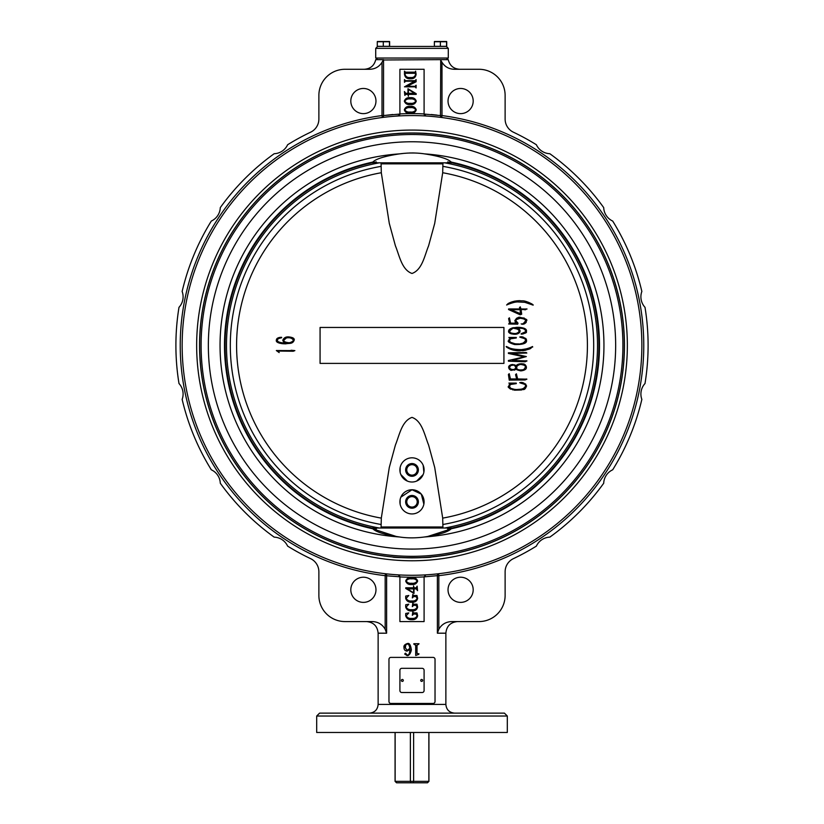 <?xml version="1.0" encoding="UTF-8"?>
<svg xmlns="http://www.w3.org/2000/svg" width="824" height="824" viewBox="0 0 824 824"><rect width="100%" height="100%" fill="white"/><g stroke="black" fill="none" stroke-linecap="round" stroke-linejoin="round"><path stroke-width="1.24" d="M392.791 114.515L383.541 115.576L399.908 114.052L399.908 69.278L424.092 69.278L424.092 114.052L440.459 115.576A1.936 1.514 -82.6 0 0 441.726 117.492L438.131 117.049M383.294 59.977L382.017 62.294C379.122 66.847 374.972 69.165 369.554 69.278L345.009 69.278A26.131 26.131 0 0 0 318.878 95.399L318.878 119.099A14.513 14.513 0 0 1 310.596 132.201A236.107 236.107 0 0 0 287.627 144.736A15.481 15.481 0 0 1 274.176 153.717A236.107 236.107 0 0 0 220.296 207.607A15.481 15.481 0 0 1 211.305 221.059A236.107 236.107 0 0 0 182.145 291.459A15.481 15.481 0 0 1 178.993 307.321A236.107 236.107 0 0 0 178.993 383.531A15.481 15.481 0 0 1 182.145 399.393A236.107 236.107 0 0 0 211.305 469.793A15.481 15.481 0 0 1 220.296 483.245A236.107 236.107 0 0 0 274.176 537.135A15.481 15.481 0 0 1 287.627 546.116A236.107 236.107 0 0 0 310.596 558.651A14.513 14.513 0 0 1 318.878 571.753L318.878 595.453A26.131 26.131 0 0 0 345.009 621.574L372.067 621.574C377.917 621.718 382.284 624.273 385.168 629.258L385.168 575.667L399.908 576.8L399.908 621.574L424.092 621.574L424.092 576.8L425.915 574.864L428.501 574.699M437.039 115.133L431.209 114.515M435.082 116.73L434.001 116.617M438.244 117.07L440.006 117.276M440.356 117.317L441.726 117.492L441.983 115.576A231.802 231.802 0 0 1 438.832 575.667L438.605 573.741A1.936 1.442 -96.6 0 0 437.379 575.667L424.092 576.872L425.915 574.864M435.587 574.081L432.209 574.4M390.092 574.246L391.802 574.4M386.868 573.916L388.413 574.081M391.112 116.514L392.08 116.431M398.919 115.741L394.572 116.225M392.245 116.411L389.999 116.617M388.918 116.73L387.867 116.833M387.29 116.895L386.023 117.039M385.756 117.07L383.994 117.276M383.644 117.317L382.274 117.492A1.936 1.514 82.6 0 0 383.541 115.576L383.541 59.977L440.418 59.647L441.983 62.294L441.983 115.576L440.459 115.576L440.706 59.977M393.614 574.555L395.489 574.699M397.426 574.822L398.311 574.894M429.788 574.596L431.879 574.431M432.281 574.39L432.991 574.328M435.144 574.122L438.605 573.741M641.865 345.431A229.865 229.865 0 0 1 297.073 544.489A229.865 229.865 0 0 1 297.073 146.363A229.865 229.865 0 0 1 641.865 345.431M432.888 116.514L431.92 116.431M431.488 116.39L429.623 116.236M428.943 116.184L427.491 116.081M427.007 116.05L425.915 115.988L424.092 114.052L424.298 114.917M350.808 101.043A12.576 12.576 0 0 0 369.677 111.94A12.576 12.576 0 0 0 369.677 90.156A12.576 12.576 0 0 0 350.808 101.043M375.971 589.809A12.576 12.576 0 0 0 357.101 578.911A12.576 12.576 0 0 0 357.101 600.696A12.576 12.576 0 0 0 375.971 589.809M438.832 629.258L438.832 575.667L437.379 575.667L437.379 633.192L438.832 629.258C441.716 624.273 446.083 621.718 451.933 621.574L478.991 621.574A26.131 26.131 0 0 0 505.122 595.453L505.122 571.753A14.513 14.513 0 0 1 513.404 558.651A236.107 236.107 0 0 0 536.373 546.116A15.481 15.481 0 0 1 549.824 537.135A236.107 236.107 0 0 0 603.704 483.245A15.481 15.481 0 0 1 612.696 469.793A236.107 236.107 0 0 0 641.855 399.393A15.481 15.481 0 0 1 645.007 383.531A236.107 236.107 0 0 0 645.007 307.321A15.481 15.481 0 0 1 641.855 291.459A236.107 236.107 0 0 0 612.696 221.059A15.481 15.481 0 0 1 603.704 207.607A236.107 236.107 0 0 0 549.824 153.717A15.481 15.481 0 0 1 536.373 144.736A236.107 236.107 0 0 0 513.404 132.201A14.513 14.513 0 0 1 505.122 119.099L505.122 95.399A26.131 26.131 0 0 0 478.991 69.278L454.446 69.278C449.029 69.165 444.878 66.847 441.983 62.294M448.029 589.809A12.576 12.576 0 0 0 466.899 600.696A12.576 12.576 0 0 0 466.899 578.911A12.576 12.576 0 0 0 448.029 589.809M473.192 101.043A12.576 12.576 0 0 0 454.323 90.156A12.576 12.576 0 0 0 454.323 111.94A12.576 12.576 0 0 0 473.192 101.043M389.618 576.017L390.957 576.151M405.346 653.226L406.891 654.998C408.828 655.368 409.796 653.484 409.816 649.353L407.097 651.125C405.017 650.898 403.987 649.714 403.997 647.571C403.533 645.789 404.646 644.45 407.313 643.544L407.499 643.544C409.301 642.916 410.527 644.739 411.197 649.003C412.021 650.6 408.951 656.769 406.994 655.482L404.656 654.019L405.614 653.226L407.108 654.998M409.899 649.353L407.097 651.125M418.726 654.349L415.698 655.482L415.698 645.264L414.441 644.193M418.726 644.193L417.026 645.254L417.026 653.267L418.726 653.865M624.448 345.431A212.448 212.448 0 0 1 305.776 529.41A212.448 212.448 0 0 1 305.776 161.442A212.448 212.448 0 0 1 624.448 345.431M431.209 133.849L430.272 133.766M427.934 133.581C421.198 132.829 402.802 132.829 396.066 133.581C402.802 132.829 421.198 132.829 427.934 133.581M392.791 133.849L393.728 133.766M427.285 557.22L431.209 557.003C432.394 557.951 391.606 557.951 392.791 557.003L396.715 557.22M627.352 345.431A215.352 215.352 0 0 1 304.324 531.923A215.352 215.352 0 0 1 304.324 158.929A215.352 215.352 0 0 1 627.352 345.431M507.316 716.035L504.412 713.131L319.588 713.131L316.684 716.035L316.684 732.485L507.316 732.485L507.316 716.035L316.684 716.035M372.808 713.131L355.391 713.131M433.094 657.398L390.906 657.398A1.936 1.936 0 0 0 388.969 659.334L388.969 701.523A1.936 1.936 0 0 0 390.906 703.449L433.094 703.449A1.936 1.936 0 0 0 435.031 701.523L435.031 659.334A1.936 1.936 0 0 0 433.094 657.398M415.698 645.264L413.844 644.193M418.376 644.193L419.014 643.709L413.844 643.709M418.376 654.349L419.014 653.865L417.737 653.865M415.863 645.264L415.863 655.482M407.313 643.544C409.343 643.184 410.63 644.996 411.155 649.003L411.197 649.003C410.918 653.36 409.466 655.523 406.778 655.482M405.151 647.602L407.159 650.486L409.816 648.323C409.415 645.377 408.57 643.946 407.293 644.028C405.326 644.883 404.605 646.067 405.151 647.602L407.355 650.486M407.489 644.028C406.263 643.565 405.583 644.759 405.429 647.602M415.615 71.194L415.069 72.162L405.501 72.162L404.481 71.194L404.481 74.057C404.903 77.435 406.922 79.011 410.527 78.774C413.854 78.908 415.708 77.384 416.099 74.222L415.615 71.194M415.615 74.232L415.069 73.295L405.501 73.295L404.965 74.026C405.593 76.694 407.406 77.847 410.393 77.487C413.246 77.827 414.987 76.745 415.615 74.232M415.069 86.355L407.241 86.221L416.099 81.772L416.099 79.588L415.069 80.711L405.501 80.711L404.481 79.588L404.481 82.328L405.501 81.195L414.544 81.195L404.481 86.839L415.069 86.839L416.099 87.972L416.099 85.233L415.069 86.355M404.841 95.409L404.429 91.536L405.727 93.308L407.973 93.308L407.973 88.745L416.202 93.709L416.202 94.389L408.374 94.389L408.374 96.233L407.973 94.389L405.727 94.389L404.841 95.409M408.374 89.353L408.374 93.308L414.503 93.308L408.374 89.353M410.321 97.644C413.36 97.397 415.337 98.561 416.254 101.146C415.317 103.721 413.339 104.864 410.321 104.586C407.293 104.864 405.284 103.721 404.327 101.146C405.264 98.53 407.262 97.366 410.321 97.644M410.321 98.942C407.87 98.623 406.026 99.364 404.811 101.146C406.016 102.918 407.849 103.639 410.321 103.288C412.793 103.639 414.606 102.918 415.77 101.146C414.565 99.385 412.752 98.643 410.321 98.942M410.321 106.358C413.36 106.1 415.337 107.264 416.254 109.86C415.317 112.425 413.339 113.568 410.321 113.29C407.293 113.568 405.284 112.425 404.327 109.86C405.264 107.244 407.262 106.08 410.321 106.358M410.321 107.645C407.87 107.336 406.026 108.068 404.811 109.86C406.016 111.631 407.849 112.342 410.321 112.002C412.793 112.342 414.606 111.631 415.77 109.86C414.565 108.088 412.752 107.357 410.321 107.645M411.846 618.391C414.451 618.659 416.223 617.763 417.16 615.693L415.935 614.045L413.627 614.045L412.319 615.332L412.803 611.779L413.555 612.912L416.975 612.912L417.644 615.755C416.944 618.546 415.008 619.854 411.846 619.689C408.683 619.854 406.634 618.556 405.707 615.816L405.707 613.478L408.797 612.912L406.191 615.755C407.334 617.825 409.219 618.7 411.846 618.391M411.846 609.688C414.451 609.956 416.223 609.049 417.16 606.979L415.935 605.331L413.627 605.331L412.319 606.619L412.803 603.075L413.555 604.198L416.975 604.198L417.644 607.051C416.944 609.832 415.008 611.151 411.846 610.975C408.683 611.14 406.634 609.853 405.707 607.103L405.707 604.764L408.797 604.198L406.191 607.041C407.334 609.111 409.219 609.997 411.846 609.688M411.846 600.974C414.451 601.242 416.223 600.346 417.16 598.276L415.935 596.628L413.627 596.628L412.319 597.915L412.803 594.361L413.555 595.495L416.975 595.495L417.644 598.337C416.944 601.129 415.008 602.437 411.846 602.272C408.683 602.437 406.634 601.139 405.707 598.389L405.707 596.061L408.797 595.495L406.191 598.337C407.334 600.408 409.219 601.283 411.846 600.974M417.129 586.152L416.244 587.78L413.998 587.78L413.586 585.946L413.586 587.78L405.758 587.78L405.758 588.46L413.998 593.434L413.998 588.872L416.244 588.872L417.531 590.643L417.129 586.152M413.586 588.872L413.586 592.817L407.468 588.944L413.586 588.872M411.639 584.525C408.611 584.783 406.634 583.608 405.707 581.023C406.644 578.458 408.622 577.315 411.639 577.593C414.678 577.305 416.676 578.458 417.644 581.023C416.697 583.639 414.699 584.803 411.639 584.525M411.639 583.238C414.101 583.546 415.935 582.815 417.16 581.023C415.955 579.251 414.112 578.541 411.639 578.881C409.178 578.541 407.365 579.251 406.191 581.023C407.406 582.784 409.219 583.526 411.639 583.238M446.351 58.041L448.256 59.647L440.418 59.647M385.168 629.258L386.621 633.192L386.621 575.667A1.936 1.442 96.6 0 0 385.395 573.741L385.168 575.667A231.802 231.802 0 0 1 382.017 115.576L382.274 117.492M398.085 574.864L399.867 576.398M399.867 114.454L399.197 115.556M399.908 114.052L398.085 115.988M425.05 115.721L425.915 115.988M454.58 713.131C449.286 712.616 446.381 709.711 445.866 704.417L378.134 704.417C377.619 709.711 374.714 712.616 369.42 713.131M396.715 536.62L372.973 528.936M371.686 162.328L372.778 162.091C376.012 158.836 384.87 156.107 399.362 153.892C384.87 156.107 376.012 158.836 372.778 162.091A187.481 187.481 0 0 0 372.778 528.761C376.012 532.016 384.87 534.745 399.362 536.96C407.231 538.165 415.656 538.165 424.638 536.96C439.13 534.745 447.988 532.016 451.222 528.761A187.481 187.481 0 0 0 451.222 162.091C447.988 158.836 439.13 156.107 424.638 153.892C416.769 152.687 408.344 152.687 399.362 153.892L402.751 153.511M201.108 345.431A210.893 210.893 0 0 0 517.451 528.071A210.893 210.893 0 0 0 517.451 162.781A210.893 210.893 0 0 0 201.108 345.431M199.655 345.431A212.345 212.345 0 0 0 518.172 529.327A212.345 212.345 0 0 0 518.172 161.525A212.345 212.345 0 0 0 199.655 345.431M404.728 153.315L407.777 153.079M409.363 152.996L413.308 152.955M413.648 152.965L414.287 152.986M415.976 153.058L417.171 153.14M451.027 528.936L427.285 536.62M424.638 536.96A191.951 191.951 0 0 0 603.951 345.431A191.951 191.951 0 0 0 424.638 153.892C439.13 156.107 447.988 158.836 451.222 162.091M371.882 528.019L452.118 528.019M371.882 162.833L452.118 162.833M532.211 304.18C534.652 305.889 531.944 304.674 532.067 304.756C531.593 304.478 534.591 306.054 532.211 304.18C534.652 305.889 531.944 304.674 532.067 304.756C531.944 304.674 534.652 305.889 532.211 304.18L531.573 303.788C522.993 299.617 522.952 301.265 519.8 300.667C515.278 300.76 511.385 301.728 508.109 303.562L508.109 304.365L506.626 305.014L508.109 303.562M524.795 302.326L517.627 301.945L524.806 302.326L532.067 304.756M530.378 304.025L528.349 303.222M516.483 302.027L515.659 302.13M513.61 302.501L512.446 302.789M512.435 302.799L511.694 303.016M508.109 304.365C512.827 302.593 515.999 301.79 517.627 301.945M508.521 303.356L514.495 301.151M528.102 302.161L529.822 302.902M521.077 309.721L527.03 309.052L520.933 308.949L520.263 306.858L519.46 307.64L520.047 308.949L508.573 308.949L508.573 309.556L520.15 314.789L521.685 314.202L521.077 309.721M527.03 308.979L525.99 308.938M525.671 309.721L524.023 309.69L525.671 309.721M509.572 323.059L508.635 323.987L517.678 324.172L518.038 323.173L515.814 320.67C517.06 320.299 512.837 320.093 520.294 318.28C524.043 318.713 525.764 319.578 525.475 320.866C523.827 323.399 522.385 324.399 521.159 323.873L521.932 324.203C524.394 324.429 525.908 323.286 526.474 320.752C527.834 319.846 525.928 318.764 520.737 317.528C518.914 316.632 516.936 317.673 514.815 320.67L516.236 323.204L510.581 323.121L509.407 317.796L508.604 318.61L509.572 323.059M509.222 320.134L509.077 319.609M516.236 323.204L515.175 322.153M514.815 320.67L516.669 318.167M519.367 317.58L524.27 318.054M526.279 322.174L525.98 322.689M524.507 323.811L523.518 324.079M524.847 322.555L525.31 321.834M525.259 319.867L524.476 319.094M523.467 318.62L520.294 318.28M520.068 318.291L516.164 319.681M515.896 321.308L516.143 321.865M516.535 322.369L517.287 322.926M517.678 324.172L517.153 324.234M511.611 323.842L509.778 323.853M521.159 334.122L521.746 334.122C529.399 332.309 525.187 331.918 526.505 331.114C526.763 328.972 524.105 327.695 518.543 327.303L512.755 327.787C509.788 328.786 508.408 329.981 508.635 331.392C508.151 332.299 509.582 333.215 512.919 334.122C516.988 334.688 519.398 333.627 520.15 330.918C519.223 328.982 518.275 328.034 517.317 328.086L520.047 328.168C525.774 328.22 526.577 331.763 524.414 332.927L521.159 334.122M521.159 333.73L525.424 331.845M525.475 330.496L525.156 329.888M521.901 328.416L520.047 328.168M517.73 328.23L518.306 328.467M519.408 329.219L520.15 331.114M519.893 332.103L519.326 332.793M519.213 332.896L517.369 333.885M517.297 333.916L512.919 334.122M511.92 333.967L510.756 333.668M510.313 333.514L509.593 333.102M509.376 332.917L508.727 331.773M512.755 327.787L513.301 327.695M515.968 327.386L517.791 327.303M524.126 328.23L525.918 329.343M526.196 329.734L526.454 330.373M526.454 330.414L526.351 331.948M526.021 332.628L522.766 334.06M510.499 338.056L508.552 340.642C507.265 341.486 509.273 342.784 514.588 344.535C528.957 344.937 526.217 340.281 526.557 340.25C524.569 337.284 522.292 336.213 519.707 337.026L521.159 337.613C528.967 339.694 524.136 339.982 525.64 340.642C523.374 343.32 521.129 344.401 518.904 343.896C514.722 343.958 511.91 343.474 510.447 342.454L509.469 340.415L510.55 338.818L516.288 337.974L516.288 337.438L508.851 337.438L510.499 338.056M510.283 339.004L509.613 339.838M509.593 339.9L509.469 340.786M510.128 342.166L515.391 343.886M520.438 343.742L523.013 343.175M524.672 342.362L525.228 341.826M525.496 339.694L524.816 338.705M524.074 338.242L521.159 337.613M519.707 337.026L521.314 337.067M525.547 338.252L526.186 339.024M526.206 339.055L526.454 339.632M514.588 344.535C509.685 343.072 507.677 341.775 508.552 340.642M509.036 339.303L510.025 338.324M531.027 347.244L532.541 346.533L532.706 347.058L532.541 346.533L531.099 348.006C530.543 349.067 526.649 350.025 519.429 350.88C514.732 350.663 510.962 349.716 508.109 348.037L506.987 347.398C505.957 346.698 506.008 346.502 507.131 346.811L508.109 347.254C510.458 348.768 514.938 349.561 521.582 349.623L526.742 348.789M507.543 347.007L508.573 347.45M517.132 349.592L517.925 349.633M520.758 349.654L521.582 349.623C525.31 349.252 528.668 348.367 531.655 346.956M528.596 348.202L529.224 347.975M529.358 347.934L529.914 347.718M532.541 346.533L532.706 347.058M529.729 348.696L525.547 350.241M525.434 350.272L522.622 350.767M519.429 350.88L516.926 350.777M513.383 350.159L511.076 349.407M508.109 348.037L508.109 347.254M508.408 353.445L524.167 356.874L508.408 360.51L508.408 361.18L525.115 361.767L527 360.933L512.363 360.459L526.34 356.565L512.198 353.445L526.835 353.022L526.227 352.528L508.408 352.806L508.408 353.445M526.227 352.528L526.835 353.022L526 353.053L526.835 353.022L526.227 352.528M526.114 360.737L527 360.933M523.384 361.458L522.498 361.396M516.123 368.792L516.401 369.121C515.999 369.512 517.441 370.1 520.737 370.882C526.052 370.398 526.515 367.885 526.237 368.266L526.443 367.174C525.856 365.011 524.672 363.909 522.88 363.868C519.11 363.693 516.854 364.383 516.123 365.949L512.837 364.476C510.005 364.826 508.604 365.784 508.635 367.37C509.51 369.605 510.53 370.573 511.694 370.295L515.742 369.348M515.206 369.76L514.155 370.182M511.313 370.223L510.581 369.997M509.603 369.379L508.913 368.586M508.645 367.525L508.799 366.556M509.459 365.557L511.241 364.63M514.537 364.764L515.896 365.619M516.967 365.063L517.493 364.672M519.213 363.981L520.212 363.806M521.036 363.744L521.674 363.744M522.88 363.868L525.022 364.63M526.443 367.174L526.237 368.256C526.464 367.885 526.206 370.326 520.737 370.882M510.447 378.947L509.222 373.684L508.408 374.487L509.242 380.091L525.115 379.946L526.917 379.164L517.627 378.947L516.401 373.818L515.567 374.632L516.648 378.947L510.447 378.947M526.258 378.978L526.917 379.164M525.115 379.946L523.281 379.679M510.581 379.699L509.314 380.224M509.387 378.999L509.304 377.722M509.016 376.053L508.552 374.745M510.499 383.716L508.552 386.302C507.265 387.146 509.273 388.444 514.588 390.195L521.53 389.999C523.065 388.722 524.61 391.39 526.557 385.91C524.61 382.954 522.323 381.883 519.707 382.686L521.159 383.273C528.977 385.364 524.136 385.632 525.64 386.302C523.333 388.99 521.087 390.082 518.904 389.556C514.753 389.618 511.941 389.134 510.447 388.114L509.469 386.075L510.55 384.478L516.288 383.634L516.288 383.098L508.851 383.098L510.499 383.716M511.055 384.231L510.54 384.489M509.623 385.488L509.52 386.734M510.684 388.279L514.928 389.505M516.236 389.598L517.081 389.618M520.572 389.381L524.455 388.176M525.454 387.126L525.63 386.425M524.085 383.902L523.168 383.613M520.037 382.686L521.149 382.707M521.201 382.717L523.425 382.964M525.547 383.912L526.567 386.096M524.826 388.887L512.621 389.845M510.829 389.237L509.644 388.495M508.83 387.507L508.562 386.796M509.036 384.963L510.046 383.963M281.633 337.325L280.737 337.325C277.904 337.582 276.452 338.499 276.37 340.085C275.597 342.516 279.82 343.536 284.383 343.814L290.172 343.371C292.335 343.124 293.715 341.939 294.292 339.797C294.333 338.448 292.901 337.541 290.007 337.078C286.392 336.388 283.981 337.459 282.776 340.271C283.456 342.145 284.393 343.062 285.578 343.031L284.496 343.011C277.327 342.691 276.885 340.199 277.41 340.559L277.369 339.838C279.274 338.808 273.898 339.807 281.633 337.716L281.633 337.325M281.18 337.788L280.15 337.902M277.441 340.693L277.719 341.239M279.563 342.362L280.613 342.65M285.578 343.031C284.455 343.114 283.518 342.187 282.776 340.271L286.876 337.078M290.007 337.078L292.788 337.778M294.034 338.994L294.24 339.509M294.292 339.797L291.305 343.062M285.979 343.845L284.383 343.814M283.796 343.793L281.736 343.629M280.139 343.351L277.245 342.084L276.37 340.085M279.357 337.479L280.737 337.325M276.339 350.53L279.182 352.59L278.399 351.034L293.21 351.251L294.879 350.612L276.339 350.53M291.119 350.252L294.879 350.612M289.317 351.055L293.179 351.261M279.182 352.59L276.957 350.859M381.09 163.852L381.306 172.731A175.399 175.399 0 0 0 381.306 518.121L389.288 467.466L395.417 445.001C399.31 435.618 401.721 420.971 412 417.387C422.279 420.971 424.69 435.618 428.583 445.001L434.712 467.466L442.694 518.121A175.399 175.399 0 0 0 442.694 172.731L442.91 163.852L381.09 163.852A1.967 1.936 1.2 0 1 381.388 162.833M381.306 172.731L389.288 223.386L395.417 245.851C399.31 255.234 401.721 269.881 412 273.465C422.279 269.881 424.69 255.234 428.583 245.851L434.712 223.386L442.694 172.731M506.987 347.398C505.864 346.441 505.905 346.245 507.131 346.811M442.694 518.121L442.91 527A1.967 1.936 1.2 0 1 442.612 528.019M442.612 162.833A1.967 1.936 -0.9 0 1 442.91 163.852M381.388 528.019A1.967 1.936 -0.9 0 1 381.09 527L381.306 518.121M400.134 504.195L400.134 499.498M400.835 497.191L412 489.755L421.322 494.143L423.866 504.195M407.344 481.082L400.835 474.562M400.134 472.255L400.134 467.569M423.165 465.261L423.866 472.255M423.165 474.562L416.656 481.082M376.331 161.916A186.945 186.945 0 0 0 376.331 528.936A186.945 186.945 0 0 1 376.331 161.916M447.669 528.936A186.945 186.945 0 0 0 447.669 161.916M412 482.009A12.092 12.092 0 0 0 424.092 469.917A12.092 12.092 0 0 0 412 457.814A12.092 12.092 0 0 0 399.908 469.917A12.092 12.092 0 0 0 412 482.009M412 513.939A12.092 12.092 0 0 0 424.092 501.847A12.092 12.092 0 0 0 412 489.755A12.092 12.092 0 0 0 399.908 501.847A12.092 12.092 0 0 0 412 513.939M503.928 327.458L320.072 327.458L320.072 363.394L503.928 363.394L503.928 327.458M287.463 342.63L288.503 342.671C285.238 342.3 283.672 341.497 283.796 340.25L286.474 337.912C289.821 337.387 292.087 338.098 293.262 340.054C294.765 340.034 290.563 343.186 288.503 342.671C289.718 343.309 294.683 340.528 293.262 340.054L292.87 339.055M286.474 337.912L285.217 338.386M292.86 339.045L290.336 337.871M289.121 337.778L288.41 337.747M288.297 337.747L287.442 337.768M521.046 364.507C527.216 365.578 524.734 366.608 525.413 367.123C524.074 369.482 523.209 370.367 522.828 369.791C520.665 369.997 516.452 370.481 516.617 367.236C515.669 366.371 520.624 363.703 521.046 364.507L521.19 364.507M513.033 369.543C510.592 369.307 509.469 368.616 509.665 367.483C510.334 365.753 510.89 365.073 511.354 365.423C513.424 364.579 514.866 365.217 515.68 367.339C515.618 368.627 514.732 369.358 513.033 369.543L512.765 369.564M523.219 369.667L524.26 369.142M525.166 366.072L524.775 365.557M523.745 365.001L522.828 364.713M520.191 364.558L519.378 364.713M517.987 365.248L517.307 365.732M516.988 366.103L516.689 367.813M518.44 369.646L519.079 369.842M519.12 369.852L520.088 370.017M521.252 370.058L521.901 369.997M514.423 328.477C520.428 329.446 518.883 331.001 519.099 330.949C519.501 331.619 518.605 332.402 516.421 333.318C515.391 334.132 508.717 332.639 510.118 332.268L509.665 331.145C512.209 328.519 513.795 327.633 514.423 328.477L516.864 328.786M520.15 309.69L520.356 313.625L510.911 309.69L520.15 309.69M511.107 365.516L510.53 365.804M509.747 366.917L509.665 367.483M509.768 368.091L510.901 369.204M513.62 369.471L514.331 369.265M514.856 368.987L515.587 368.246M515.659 366.938L514.743 365.65M512.703 365.259L511.354 365.423M518.512 332.36L519.099 330.949M519.007 330.434L517.266 328.91M512.168 328.797L510.386 329.672M509.665 331.145L509.809 331.753M514.31 333.524L515.536 333.493M395.839 782.12L395.067 781.348L428.861 781.348L428.861 732.485M410.383 732.485L410.383 781.348L411.032 782.8L427.45 782.8L428.14 782.12L427.46 782.8L428.933 781.348L428.933 732.485M412.968 782.8L413.617 781.348L413.617 732.485M411.032 782.8L396.55 782.8L395.139 781.348L395.139 732.485M395.86 782.12L396.54 782.8L395.86 782.12M418.365 501.847A6.365 6.365 0 0 1 408.817 507.357A6.365 6.365 0 0 1 408.817 496.336A6.365 6.365 0 0 1 418.365 501.847M417.222 501.847A5.222 5.222 0 0 1 409.384 506.369A5.222 5.222 0 0 1 409.384 497.325A5.222 5.222 0 0 1 417.222 501.847M424.092 670.262A1.936 1.936 0 0 0 422.156 668.326L401.844 668.326A1.936 1.936 0 0 0 399.908 670.262L399.908 690.584A1.936 1.936 0 0 0 401.844 692.521L422.156 692.521A1.936 1.936 0 0 0 424.092 690.584L424.092 670.262M401.36 680.428A0.968 0.968 0 0 0 402.812 681.263A0.968 0.968 0 0 0 402.812 679.584A0.968 0.968 0 0 0 401.36 680.428M420.714 680.428A0.968 0.968 0 0 0 422.156 681.263A0.968 0.968 0 0 0 422.156 679.584A0.968 0.968 0 0 0 420.714 680.428M418.365 469.917A6.365 6.365 0 0 1 408.817 475.427A6.365 6.365 0 0 1 408.817 464.406A6.365 6.365 0 0 1 418.365 469.917M417.222 469.917A5.222 5.222 0 0 1 409.384 474.439A5.222 5.222 0 0 1 409.384 465.385A5.222 5.222 0 0 1 417.222 469.917M377.649 46.422L446.351 46.422L448.287 48.359L375.713 48.359L377.649 46.422M448.287 48.359L448.287 58.041L375.713 58.041L375.713 48.359M446.557 46.329L446.557 41.736L434.372 41.736L434.372 46.329L446.721 46.329L446.721 41.736M440.377 46.329L440.377 41.736M434.444 41.488L446.639 41.488M389.464 46.329L389.464 41.736L377.279 41.736L377.279 46.329L389.628 46.329L389.628 41.736M383.284 46.329L383.284 41.736M377.361 41.488L389.556 41.488M399.908 576.913A231.802 231.802 0 0 0 424.092 576.913M424.092 113.939A231.802 231.802 0 0 0 399.908 113.939M382.017 62.294L382.017 115.576L383.541 115.576M437.379 633.192L445.866 633.192L445.866 704.417M378.134 704.417L378.134 633.192L386.621 633.192M383.582 59.647L375.744 59.647L377.649 58.041M399.362 153.892A191.951 191.951 0 0 0 220.049 345.431A191.951 191.951 0 0 0 399.362 536.96M208.348 345.431A203.652 203.652 0 0 0 513.826 521.798A203.652 203.652 0 0 0 513.826 169.054A203.652 203.652 0 0 0 208.348 345.431M444.692 528.019A185.493 185.493 0 0 0 444.692 162.833M442.91 524.486A181.713 181.713 0 0 0 442.91 166.366M379.308 162.833A185.493 185.493 0 0 0 379.308 528.019M381.09 166.366A181.713 181.713 0 0 0 381.09 524.486M442.91 527L381.09 527M448.256 59.647C449.739 65.621 453.561 68.835 459.699 69.278M375.744 59.647C374.261 65.621 370.44 68.835 364.301 69.278M378.134 633.192C377.443 626.137 373.571 622.264 366.526 621.574M445.866 633.192C446.557 626.137 450.429 622.264 457.474 621.574M395.067 781.348L395.067 732.485M428.161 782.12L428.933 781.348"/></g></svg>
